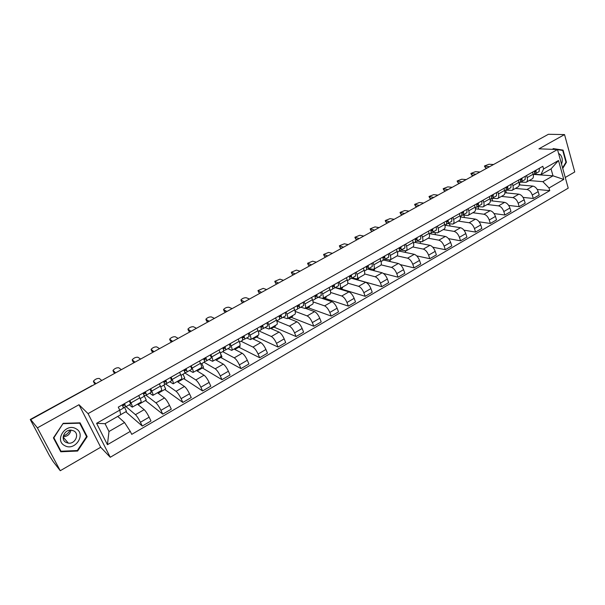 <?xml version="1.0" encoding="UTF-8"?>
<svg xmlns="http://www.w3.org/2000/svg" width="605" height="605" viewBox="0 0 605 605"><rect width="100%" height="100%" fill="white"/><g stroke="black" fill="none" stroke-linecap="round" stroke-linejoin="round"><path stroke-width="0.91" d="M565.252 177.477L574.75 171.964L564.533 134.582L548.402 134.28L30.742 419.62L37.404 427.871L60.258 470.72L100.695 447.246L110.254 457.274L568.216 188.147L557.5 149.533L88.058 413.623L78.99 404.73L37.404 427.871M60.258 470.72L53.111 461.502L49.428 455.633L30.258 419.492L91.302 386.05L30.258 419.492M564.533 134.582L538.942 148.822L557.5 149.533M507.905 156.597L507.088 157.05M30.401 419.613L31.407 420.868L30.742 419.62M126.021 406.651L135.452 414.659C136.927 416.119 138.583 418.652 140.421 422.252L142.273 426.049L150.985 420.982L149.155 417.185C147.333 413.593 145.669 411.082 144.171 409.645L137.456 404.178M132.276 407.135L141.018 402.143C141.404 401.811 141.003 400.381 139.808 397.848L130.967 402.877C132.177 405.411 132.601 406.84 132.245 407.157L129.198 404.843M130.967 402.877L129.841 400.57M120.667 414.667L126.483 411.347L124.411 407.127M125.764 411.755L142.273 426.049M139.808 397.848L138.696 395.549M145.926 395.156L155.946 402.877C157.482 404.276 159.153 406.772 160.945 410.349L162.753 414.138L171.298 409.161L169.513 405.38C167.736 401.811 166.065 399.33 164.5 397.954L157.474 392.751M150.653 388.765L151.749 391.057C152.921 393.59 153.299 395.027 152.883 395.375L149.669 393.189M138.106 404.707L146.259 400.049L144.353 396.094M145.434 400.518L162.753 414.138M152.921 395.352L161.497 390.452C161.936 390.096 161.58 388.652 160.423 386.126L159.342 383.835M165.422 383.85L176.063 391.306C177.658 392.653 179.33 395.11 181.092 398.672L182.846 402.438L191.24 397.553L189.501 393.795C187.762 390.24 186.083 387.805 184.464 386.474L177.129 381.536M171.079 377.18L172.145 379.464C173.28 381.982 173.612 383.434 173.143 383.812L169.771 381.755M158.155 393.258L165.679 388.955L163.872 385.113M164.764 389.476L182.846 402.438M173.181 383.789L181.598 378.98C182.09 378.586 181.78 377.134 180.661 374.624L179.602 372.347M184.865 372.96L195.816 379.948C197.464 381.241 199.151 383.661 200.868 387.2L202.577 390.951L210.812 386.156L209.126 382.413C207.424 378.881 205.73 376.476 204.059 375.206L196.428 370.517M191.127 365.806L192.163 368.082C193.26 370.593 193.555 372.052 193.025 372.453L189.501 370.525M177.84 382.012L184.767 378.049L183.005 374.223M183.754 378.632L202.577 390.951M193.071 372.43L201.336 367.719C201.881 367.296 201.609 365.836 200.52 363.325L199.499 361.056M204.021 362.266L215.206 368.793C216.908 370.041 218.602 372.423 220.288 375.947L221.952 379.675L230.044 374.971L228.395 371.243C226.731 367.727 225.03 365.359 223.305 364.134L215.395 359.688M210.805 354.643L211.818 356.905C212.884 359.408 213.126 360.875 212.552 361.306L208.884 359.499M197.17 370.971L203.522 367.341L201.805 363.529M202.418 367.969L221.952 379.675M212.605 361.283L220.712 356.655C221.309 356.209 221.075 354.734 220.023 352.239L219.025 349.977M222.67 351.656L234.256 357.842C236.01 359.037 237.712 361.389 239.361 364.883L240.979 368.604L248.927 363.976L247.324 360.27C245.69 356.776 243.989 354.439 242.212 353.26L234.029 349.055M230.134 343.678L231.11 345.931C232.146 348.42 232.358 349.902 231.73 350.363L227.919 348.669M216.159 360.119L221.952 356.814L220.643 353.834M220.764 357.487L240.979 368.604M231.783 350.333L239.739 345.788C240.382 345.319 240.193 343.837 239.172 341.349L238.204 339.102M241.002 341.228L252.966 347.081C254.766 348.23 256.475 350.545 258.093 354.023L259.666 357.729L267.471 353.184L265.92 349.486C264.317 346.015 262.608 343.716 260.785 342.581L252.338 338.596M249.109 332.916L250.069 335.155C251.067 337.635 251.234 339.118 250.568 339.609L246.613 338.029M243.845 336.713L243.066 336.342M234.823 349.463L240.072 346.461L239.777 345.773M238.793 347.187L259.666 357.729M250.621 339.579L258.433 335.117C259.121 334.618 258.978 333.128 257.98 330.655L257.042 328.417M259.016 330.973L271.35 336.509C273.195 337.613 274.912 339.897 276.493 343.353L278.028 347.043L285.696 342.574L284.184 338.898C282.618 335.442 280.894 333.173 279.034 332.092L270.329 328.326M267.758 322.336L268.68 324.567C269.656 327.04 269.785 328.538 269.066 329.052L264.982 327.577M262.124 326.329L261.33 325.982M253.155 338.989L257.881 336.289L257.594 335.601M256.528 337.061L278.028 347.043M269.127 329.014L276.795 324.635C277.536 324.114 277.423 322.616 276.462 320.151L275.54 317.92M276.75 320.907L289.409 326.118C291.308 327.176 293.024 329.43 294.575 332.871L296.064 336.539L303.604 332.153L302.129 328.492C300.594 325.059 298.87 322.82 296.957 321.777L288.018 318.23M286.067 311.953L286.974 314.169C287.912 316.634 288.01 318.132 287.246 318.669L283.034 317.307M280.092 316.128L279.276 315.802M271.176 328.689L275.396 326.284L275.109 325.596M273.959 327.101L296.064 336.539M287.307 318.638L294.839 314.335C295.618 313.783 295.543 312.286 294.612 309.828L293.72 307.612M295.127 311.363L307.166 315.908C309.102 316.929 310.826 319.145 312.339 322.571L313.798 326.224L321.202 321.913L319.765 318.26C318.26 314.85 316.536 312.641 314.577 311.643L305.412 308.3M304.058 301.744L304.943 303.952C305.858 306.402 305.911 307.915 305.109 308.474L300.776 307.211M297.758 306.107L297.312 305.941M288.887 318.57L292.616 316.445L292.336 315.765M291.103 317.307L313.798 326.224M305.177 308.437L312.573 304.209C313.398 303.642 313.352 302.129 312.452 299.687L311.583 297.478M313.087 301.88L324.613 305.88C326.587 306.856 328.318 309.042 329.808 312.445L331.222 316.082L338.505 311.84L337.106 308.21C335.631 304.814 333.899 302.644 331.903 301.683L322.457 298.522M321.747 291.716L322.601 293.917C323.486 296.352 323.509 297.864 322.669 298.454L318.215 297.282M306.296 308.626L309.548 306.765L309.284 306.092M307.968 307.673L331.222 316.082M322.737 298.409L330.005 294.264C330.867 293.667 330.852 292.154 329.982 289.719L329.135 287.519M330.64 292.472L341.764 296.011C343.776 296.949 345.515 299.104 346.967 302.492L348.351 306.115L355.506 301.948L354.144 298.333C352.7 294.953 350.96 292.812 348.934 291.89L335.14 287.655M339.125 281.854L339.957 284.048C340.819 286.475 340.804 287.995 339.919 288.6L335.359 287.526M323.418 298.847L326.208 297.252L325.951 296.579M324.56 298.197L348.351 306.115M339.995 288.562L347.134 284.486C348.034 283.866 348.056 282.346 347.209 279.918L346.385 277.733M347.822 283.163L358.621 286.316C360.678 287.209 362.418 289.341 363.847 292.707L365.186 296.314L372.226 292.215L370.903 288.615C369.489 285.257 367.742 283.14 365.67 282.263L351.565 278.292M356.201 272.167L357.018 274.345C357.85 276.765 357.812 278.292 356.889 278.913L352.216 277.937M340.252 289.228L342.604 287.889L342.347 287.216M340.88 288.872L365.186 296.314M356.965 278.875L363.983 274.867C364.913 274.231 364.974 272.704 364.149 270.291L363.348 268.113M364.634 273.952L375.206 276.78C377.293 277.635 379.04 279.737 380.439 283.087L381.747 286.672L388.667 282.641L387.374 279.064C385.99 275.721 384.243 273.634 382.141 272.795L367.643 269.059M372.998 262.638L373.792 264.809C374.601 267.221 374.525 268.749 373.565 269.391L368.8 268.507M356.814 279.767L358.727 278.678L358.478 278.005M356.942 279.699L381.747 286.672M373.648 269.346L380.545 265.413C381.513 264.756 381.604 263.228 380.802 260.823L380.023 258.653M381.082 264.854L391.511 267.402C393.636 268.219 395.39 270.299 396.759 273.626L398.03 277.196L404.836 273.233L403.58 269.671C402.219 266.351 400.472 264.287 398.332 263.485L383.479 259.984M389.514 253.268L390.286 255.431C391.064 257.828 390.966 259.363 389.975 260.029L385.098 259.227M373.096 270.465L374.593 269.611L374.351 268.945M383.381 273.415L398.03 277.196M390.051 259.984L396.827 256.112C397.833 255.439 397.954 253.903 397.175 251.506L396.419 249.351M397.167 255.862L407.551 258.176C409.714 258.963 411.461 261.012 412.807 264.317L414.047 267.871L420.747 263.977L419.522 260.43C418.184 257.125 416.429 255.091 414.259 254.319L399.353 251.12M405.751 244.057L406.499 246.205C407.263 248.602 407.127 250.137 406.106 250.818L401.138 250.099L401.017 246.742M389.121 261.315L390.21 260.687L389.975 260.029M400.276 264.612L414.047 267.871M416.701 255.87L429.8 258.706L436.386 254.871L435.199 251.34C433.891 248.05 432.136 246.046 429.928 245.312L423.334 249.109L412.844 246.969C413.888 246.28 414.032 244.738 413.283 242.348L412.542 240.208M423.334 249.109C425.519 249.857 427.274 251.877 428.597 255.166L429.8 258.706M421.723 234.997L422.456 237.137C423.19 239.52 423.031 241.062 421.972 241.758L416.883 241.115M404.889 252.308L405.584 251.907L405.252 250.962M422.063 241.713L428.612 237.977C429.679 237.266 429.852 235.723 429.127 233.341L428.408 231.208M429.928 245.312L414.765 242.348M428.204 238.204L438.859 240.177C441.075 240.896 442.837 242.885 444.13 246.159L445.303 249.684L451.784 245.91L450.627 242.393C449.341 239.126 447.579 237.145 445.348 236.442L429.943 233.712M437.438 226.081L438.149 228.214C438.859 230.588 438.678 232.131 437.589 232.849L432.378 232.282M420.399 243.444L420.203 241.758M432.772 247.203L445.303 249.684M437.672 232.796L444.115 229.121C445.219 228.395 445.416 226.852 444.713 224.485L444.01 222.36M443.314 229.582L454.128 231.397C456.382 232.078 458.144 234.044 459.407 237.296L460.556 240.805L466.931 237.092L465.805 233.59C464.542 230.346 462.787 228.387 460.518 227.722L444.917 225.211M452.895 217.316L453.584 219.434C454.279 221.801 454.068 223.343 452.948 224.084L447.624 223.585M435.6 234.717L434.935 232.728M448.517 238.635L460.556 240.805M453.039 224.031L459.369 220.417C460.503 219.668 460.73 218.125 460.042 215.766L459.361 213.648M458.189 221.09L469.162 222.746C471.446 223.396 473.208 225.34 474.449 228.577L475.56 232.07L481.845 228.418L480.741 224.931C479.508 221.702 477.746 219.766 475.454 219.131L460.337 216.945M468.104 208.687L468.777 210.797C469.45 213.149 469.208 214.699 468.058 215.456L462.636 215.025M450.18 226.058L449.462 223.873M463.967 230.172L475.56 232.07M468.157 215.395L474.38 211.841C475.545 211.084 475.795 209.534 475.129 207.182L474.464 205.08M472.83 212.726L483.962 214.238C486.269 214.858 488.031 216.779 489.248 219.993L490.337 223.472L496.516 219.872L495.442 216.409C494.232 213.194 492.47 211.289 490.148 210.684L475.469 208.778M483.07 200.195L483.728 202.297C484.378 204.641 484.113 206.192 482.941 206.963L477.405 206.607M464.549 217.558L463.793 215.191M479.13 221.816L490.337 223.472M483.032 206.902L489.158 203.409C490.352 202.637 490.625 201.079 489.982 198.743L489.332 196.648M487.252 204.498L498.528 205.866C500.857 206.449 502.619 208.347 503.821 211.546L504.873 215.009L510.96 211.47L509.917 208.014C508.729 204.823 506.96 202.932 504.615 202.357L490.33 200.716M497.802 191.838L498.437 193.933C499.072 196.262 498.785 197.82 497.582 198.599L491.948 198.319M478.714 209.201L477.912 206.668M494.035 213.565L504.873 215.009M497.681 198.546L503.708 195.105C504.918 194.318 505.22 192.761 504.593 190.431L503.965 188.344M501.447 196.391L512.866 197.616C515.218 198.175 516.988 200.051 518.16 203.235L519.188 206.676L525.178 203.189L524.164 199.756C523 196.58 521.23 194.712 518.863 194.167L504.918 192.745M512.299 183.618L512.919 185.697C513.532 188.019 513.221 189.577 511.996 190.371L506.34 190.159M492.667 200.981L491.857 198.379L493.113 197.767L493.257 194.424M508.684 205.428L519.188 206.676M512.095 190.318L518.024 186.93C519.264 186.128 519.582 184.57 518.984 182.249L518.364 180.177M515.43 188.412L526.985 189.501C529.36 190.03 531.13 191.876 532.279 195.044L533.285 198.478L539.184 195.044L538.193 191.619C537.051 188.457 535.281 186.62 532.892 186.098L519.249 184.888M526.577 175.518L527.182 177.59C527.772 179.904 527.439 181.462 526.184 182.271L520.534 182.135M506.415 192.904L505.719 190.59M523.083 197.396L533.285 198.478M526.289 182.211L532.12 178.883C533.391 178.067 533.731 176.509 533.149 174.202L532.544 172.13M124.547 422.54L130.279 431.403L107.425 444.69L96.588 423.326L119.767 410.137L120.682 414.743L105.043 423.681L108.983 431.509L124.547 422.54L117.748 416.421M534.086 174.452L553 175.836L551.042 168.878L540.878 174.686L543.592 168.984L542.829 166.299L118.278 407.135L119.767 410.137M543.592 168.984L558.506 160.499L563.769 179.42L549.015 188.004L542.874 181.666L553 175.836L563.769 179.42M130.279 431.403L131.731 434.352L549.764 190.636L549.015 188.004M110.254 457.274L88.058 413.623M100.695 447.246L78.99 404.73M80.079 422.827L63.177 423.318L53.422 437.876L60.765 451.776L77.629 451.043L87.18 436.659L80.079 422.827M562.741 168.409L566.431 162.269L563.081 150.108L553.174 148.596L552.713 149.352M529.209 180.547L542.874 181.666M540.878 174.686L534.48 174.225M537.248 189.471L549.764 190.636M519.975 184.948L519.347 182.839M107.425 444.69L108.983 431.509M96.588 423.326L105.043 423.681M551.042 168.878L558.506 160.499M85.948 435.343L87.18 436.659M77.19 450.536L77.629 451.043M559.708 149.972L563.081 150.108M565.947 162.246L566.431 162.269M122.664 405.63L124.796 405.085L124.305 403.716M123.412 407.369L125.749 406.81L124.562 403.573M130.574 404.064L125.764 406.794L130.574 404.064L129.41 400.82M95.272 384.054L94.153 382.935M123.458 408.11L119.782 410.205L123.458 408.11L122.263 404.874M101.746 380.484L99.318 378.465C97.171 378.261 95.204 379.154 93.427 381.142L95.9 383.706M143.597 393.863L145.555 393.295L145.117 391.904M144.285 395.617L146.508 394.989L145.412 391.738M151.25 392.297L146.531 394.982L151.25 392.297L150.169 389.045M114.882 373.247L113.687 372.128M144.27 396.267L140.163 398.604L144.27 396.267L143.158 393.016M121.348 369.678L118.792 367.764C116.644 367.575 114.708 368.453 112.984 370.373L115.6 372.846M164.121 382.299L165.944 381.71L165.543 380.318M164.764 384.054L166.889 383.396L165.876 380.129M166.927 383.373L171.54 380.749L170.542 377.482M134.151 362.622L132.888 361.503M160.764 386.875L164.689 384.651L163.66 381.384M140.61 359.06L137.932 357.245C135.777 357.079 133.871 357.933 132.2 359.793L134.96 362.176M70.014 430.17C68.622 433.006 66.399 434.904 63.336 435.872M64.735 445.635C74.922 451.678 86.591 434.087 75.996 428.748C65.877 422.509 53.928 440.327 64.735 445.635M66.066 442.444L68.357 443.147C75.262 444.236 79.83 433.868 73.765 430.904L71.329 430.163C64.448 429.179 60.001 439.548 66.066 442.444M63.185 436.742C67.495 436.485 70.074 434.284 70.906 430.14M63.336 423.666L79.701 423.19L86.583 436.591L77.334 450.528L60.992 451.239L53.883 437.77L63.109 423.424M59.555 449.485L60.992 451.239M561.546 164.106C562.824 160.363 562.385 157.179 560.215 154.57L558.574 153.413M552.947 148.966L556.608 149.503M557.53 149.639L562.718 150.433L565.962 162.216L562.582 167.842M552.879 149.359L553.114 148.966M184.268 370.925L185.977 370.336L185.599 368.944M184.858 372.695L186.892 372.014C187.217 371.667 186.907 370.578 185.962 368.74M186.937 371.984L191.46 369.413C191.785 369.065 191.482 367.969 190.545 366.138M153.088 352.186L151.757 351.066M184.737 373.24L180.986 375.372L184.737 373.24C185.047 372.899 184.737 371.81 183.791 369.973M159.538 348.624L156.74 346.899C154.593 346.756 152.71 347.588 151.084 349.395L153.988 351.687M204.036 359.756L205.609 359.181L205.284 357.774M205.466 358.175L205.004 357.941M204.573 361.533L206.539 360.837C206.895 360.467 206.607 359.378 205.685 357.555M211.016 358.281L206.562 360.822L211.016 358.281C211.387 357.918 211.107 356.821 210.185 354.999M171.707 341.923L170.315 340.804M200.837 364.074L204.414 362.04C204.77 361.677 204.475 360.588 203.552 358.757M178.15 338.369L175.231 336.735C173.083 336.614 171.223 337.424 169.657 339.178L172.697 341.379M223.442 348.775L224.924 348.208L224.614 346.809M224.871 347.414L223.873 347.232M223.926 350.567L225.824 349.856L225.045 346.567M230.225 347.353L225.854 349.841L230.225 347.353L229.461 344.063M190.008 331.835L188.563 330.716M223.737 351.044L220.333 352.987L223.737 351.044L222.95 347.754M196.444 328.281L193.418 326.738C191.271 326.632 189.433 327.434 187.905 329.128L191.082 331.238M242.499 337.991L243.853 337.454L243.603 336.04M243.868 336.698L242.423 336.713M242.93 339.783L244.768 339.08L244.065 335.783M244.821 339.05L249.094 336.622L248.398 333.317M208.007 321.913L206.502 320.794M242.718 340.244L239.474 342.09L242.718 340.244L242.008 336.947M214.435 318.366L211.304 316.907C209.156 316.823 207.341 317.602 205.859 319.251L209.164 321.278M261.209 327.388L262.472 326.882L262.252 325.46M262.525 326.171L260.778 326.435M261.602 329.196L263.379 328.492L262.736 325.188M263.432 328.454L267.622 326.072L267.002 322.767M225.71 312.15L224.152 311.038M261.368 329.634L258.274 331.396L261.368 329.634L260.717 326.329M232.123 308.618L228.887 307.242C226.746 307.174 224.954 307.937 223.51 309.533L226.943 311.477M279.593 316.975L280.765 316.498L280.569 315.069M280.849 315.818L279.351 316.4M279.934 318.79L281.658 318.086L281.091 314.774M281.718 318.056L285.832 315.712L285.28 312.399M243.119 302.553L241.743 302.001L241.1 300.511M279.684 319.213L276.742 320.884L279.684 319.213L279.109 315.901M249.525 299.021L246.19 297.728C244.049 297.683 242.272 298.431 240.873 299.982L244.428 301.834M297.652 306.743L298.734 306.289L298.575 304.859M298.847 305.646L297.448 306.236M297.947 308.565L299.619 307.869L299.12 304.549M299.679 307.832L303.725 305.533L303.234 302.213M260.248 293.115L258.834 292.593L258.169 291.096M297.675 308.974L294.885 310.562L297.675 308.974L297.168 305.654M266.639 289.591L263.213 288.373L257.957 290.582L261.625 292.359M315.402 296.684L316.392 296.253L316.264 294.824M316.536 295.641L315.213 296.208M315.651 298.507L317.277 297.819L316.838 294.499M317.338 297.781L321.308 295.527L320.884 292.2M277.098 283.828L275.646 283.337L274.965 281.832M315.364 298.908L312.717 300.42L315.364 298.908L314.918 295.58M283.48 280.312L279.956 279.162L274.761 281.333L278.542 283.027M332.841 286.793L333.756 286.392L333.65 284.955M333.915 285.802L332.674 286.346M333.045 288.63L334.625 287.95L334.247 284.622M334.694 287.904L338.588 285.696L338.225 282.361M293.675 274.685L292.185 274.231L291.489 272.719M332.75 289.016L330.232 290.445L332.75 289.016L332.364 285.689M300.05 271.176L296.435 270.102L291.3 272.235L295.195 273.853M349.985 277.067L350.817 276.704L350.749 275.26M351.006 276.13L349.834 276.651M350.144 278.913L351.687 278.24L351.369 274.912M351.755 278.202L355.581 276.024L355.279 272.689M309.994 265.693L308.467 265.262L307.748 263.75M349.841 279.291L347.459 280.644L349.841 279.291L349.516 275.956M316.354 262.184L312.656 261.194L307.567 263.281L311.575 264.824M366.842 267.508L367.598 267.168L367.553 265.731M367.802 266.623L366.698 267.115M366.955 269.361L368.453 268.696L368.195 265.361M368.528 268.658L372.287 266.518L372.037 263.183M326.057 256.838L324.492 256.444L323.758 254.924M366.645 269.732L364.391 271.01L366.645 269.732L366.373 266.397M332.402 253.344L328.621 252.414L323.584 254.471L327.698 255.938M383.411 258.108L384.099 257.798L384.077 256.354M384.311 257.269L383.283 257.73M383.487 259.969L384.946 259.318L384.742 255.976M388.712 257.17L384.992 259.288L388.712 257.17L388.523 253.835M341.863 248.126L340.267 247.755L339.518 246.235M383.162 260.332L381.037 261.541L383.162 260.332L382.95 256.989M348.193 244.632L344.336 243.777L339.352 245.796L343.564 247.188M399.708 248.867L400.321 248.579L400.329 247.135M400.555 248.065L399.587 248.504M399.746 250.727L404.874 247.974L404.73 244.639M401.244 250.039L404.874 247.974M357.426 239.55L355.8 239.202L355.029 237.682M399.413 251.083L397.402 252.224L399.413 251.083L399.255 247.74M363.749 236.063L359.809 235.269L354.878 237.258L359.188 238.574M415.733 239.769L416.285 239.52L416.308 238.067M416.527 239.013L415.627 239.429M415.733 241.645L417.117 241.009L417.019 237.667M417.2 240.964L420.762 238.937L420.679 235.595M372.748 231.102L371.092 230.785L370.305 229.257M415.393 241.992L413.502 243.066L415.393 241.992L415.287 238.65M379.055 227.624L375.039 226.89L370.162 228.849L374.563 230.097M431.501 230.823L431.985 230.596L432.03 229.151M432.235 230.112L431.395 230.497M431.456 232.698L432.809 232.078L432.764 228.735M432.893 232.033L436.394 230.036L436.364 226.694M387.835 222.784L386.149 222.496L385.347 220.969M431.115 233.046L429.338 234.052L431.115 233.046L431.062 229.703M394.127 219.312L390.043 218.647L385.211 220.575L389.711 221.755M447.004 222.02L447.503 220.371M447.692 221.347L446.913 221.71M446.929 223.903L448.252 223.29L448.252 219.948M448.335 223.245L451.776 221.286L451.791 217.944M402.696 214.593L400.979 214.329L400.162 212.801M446.581 224.243L444.917 225.189L446.581 224.243L446.581 220.901M408.972 211.13L404.821 210.525L400.034 212.423L404.624 213.535M462.265 213.361L462.727 211.735M462.908 212.726L462.182 213.066M462.152 215.251L463.445 214.646L463.498 211.304M463.528 214.593L466.916 212.673L466.977 209.33M417.337 206.524L415.59 206.282L414.758 204.755M461.804 215.584L460.239 216.469L461.804 215.584L461.842 212.234M423.598 203.076L419.378 202.516L414.629 204.392L419.31 205.435M477.284 204.838L477.708 203.242M477.874 204.24L477.209 204.55M477.133 206.728L478.396 206.139L478.495 202.796M478.487 206.086L481.814 204.195L481.92 200.852M431.751 198.576L429.981 198.357L429.127 196.837M476.778 207.061L475.326 207.886L476.778 207.061L476.869 203.719M437.997 195.135L433.717 194.636L429.013 196.481L433.777 197.464M492.062 196.451L492.447 194.878M492.606 195.884L491.994 196.179M493.204 197.714L496.478 195.854L496.629 192.511M445.953 190.749L444.161 190.552L443.291 189.032M490.163 199.438L491.517 198.674L491.653 195.324M452.192 187.316L447.844 186.869L443.178 188.684L448.025 189.607M506.612 188.193L506.96 186.643M507.103 187.663L506.544 187.928M506.393 190.091L507.603 189.524L507.784 186.181M507.693 189.463L510.907 187.641L511.104 184.298M459.951 183.035L458.129 182.861L457.244 181.341M506.03 190.416L504.774 191.127L506.03 190.416L506.211 187.074M466.168 179.609L461.766 179.216L457.138 181.008L462.069 181.871M520.935 180.063L521.245 178.543M521.374 179.564L520.867 179.806M520.686 181.969L521.858 181.409L522.085 178.067M521.956 181.349L525.125 179.549L525.352 176.214M473.738 175.435L471.9 175.284L470.992 173.764M520.315 182.286L519.158 182.944L520.315 182.286L520.534 178.944M479.939 172.017L475.485 171.676L470.894 173.446L475.901 174.24M535.032 172.062L535.319 170.557M535.433 171.593L534.971 171.812M534.752 173.968L535.901 173.416L536.166 170.073M536 173.355L539.115 171.586L539.388 168.25M487.327 167.94L485.467 167.812L484.545 166.299M534.381 174.278L533.315 174.89L534.381 174.278L534.646 170.943M493.514 164.53L489.006 164.242L484.454 165.989L489.536 166.723M532.892 186.098L526.985 189.501M518.863 194.167L512.866 197.616M504.615 202.357L498.528 205.866M490.148 210.684L483.962 214.238M475.454 219.131L469.162 222.746M460.518 227.722L454.128 231.397M445.348 236.442L438.859 240.177M414.259 254.319L407.551 258.176M398.332 263.485L391.511 267.402M382.141 272.795L375.206 276.78M365.67 282.263L358.621 286.316M348.934 291.89L341.764 296.011M331.903 301.683L324.613 305.88M314.577 311.643L307.166 315.908M296.957 321.777L289.409 326.118M279.034 332.092L271.35 336.509M260.785 342.581L252.966 347.081M242.212 353.26L234.256 357.842M223.305 364.134L215.206 368.793M204.059 375.206L195.816 379.948M184.464 386.474L176.063 391.306M164.5 397.954L155.946 402.877M144.171 409.645L135.452 414.659M518.984 182.249L512.919 185.697M504.593 190.431L498.437 193.933M489.982 198.743L483.728 202.297M475.129 207.182L468.777 210.797M460.042 215.766L453.584 219.434M444.713 224.485L438.149 228.214M429.127 233.341L422.456 237.137M413.283 242.348L406.499 246.205M397.175 251.506L390.286 255.431M380.802 260.823L373.792 264.809M364.149 270.291L357.018 274.345M347.209 279.918L339.957 284.048M329.982 289.719L322.601 293.917M312.452 299.687L304.943 303.952M294.612 309.828L286.974 314.169M276.462 320.151L268.68 324.567M257.98 330.655L250.069 335.155M239.172 341.349L231.11 345.931M220.023 352.239L211.818 356.905M200.52 363.325L192.163 368.082M180.661 374.624L172.145 379.464M160.423 386.126L151.749 391.057M533.149 174.202L527.182 177.59M524.164 199.756L518.16 203.235M509.917 208.014L503.821 211.546M495.442 216.409L489.248 219.993M480.741 224.931L474.449 228.577M465.805 233.59L459.407 237.296M450.627 242.393L444.13 246.159M435.199 251.34L428.597 255.166M419.522 260.43L412.807 264.317M403.58 269.671L396.759 273.626M387.374 279.064L380.439 283.087M370.903 288.615L363.847 292.707M354.144 298.333L346.967 302.492M337.106 308.21L329.808 312.445M319.765 318.26L312.339 322.571M302.129 328.492L294.575 332.871M284.184 338.898L276.493 343.353M265.92 349.486L258.093 354.023M247.324 360.27L239.361 364.883M228.395 371.243L220.288 375.947M209.126 382.413L200.868 387.2M189.501 393.795L181.092 398.672M169.513 405.38L160.945 410.349M149.155 417.185L140.421 422.252M538.193 191.619L532.279 195.044M92.285 385.703L91.438 386.164M122.573 405.456L124.592 404.314M93.51 381.657L94.282 383.199M143.461 393.605L145.397 392.501M113.082 370.903L113.831 372.43M163.963 381.967L165.815 380.916M132.321 360.323L133.047 361.851M184.086 370.547L185.864 369.534M151.227 349.932L151.938 351.452M203.84 359.332L205.541 358.364M169.816 339.715L170.512 341.228M223.237 348.321L224.765 347.452M188.087 329.664L188.768 331.177M242.287 337.507L243.354 336.902M206.055 319.788L206.721 321.293M260.997 326.889L261.617 326.541M223.729 310.07L224.379 311.567M241.115 300.519L241.743 302.001M258.222 291.111L258.834 292.593M275.048 281.862L275.646 283.337M291.602 272.764L292.185 274.231M307.9 263.803L308.467 265.262M323.94 254.985L324.492 256.444M339.723 246.311L340.267 247.755M355.271 237.765L355.8 239.202M370.578 229.348L371.092 230.785M385.65 221.067L386.149 222.496M400.487 212.907L400.979 214.329M415.113 204.868L415.59 206.282M429.512 196.95L429.981 198.357M443.699 189.146L444.161 190.552M457.683 181.462L458.129 182.861M471.461 173.892L471.9 175.284M485.036 166.428L485.467 167.812M412.852 246.969L406.189 250.773M507.187 156.68L506.317 157.474M92.436 385.619L91.113 385.952M166.912 383.381L171.54 380.749M160.764 386.882L164.689 384.651M63.154 437.135L68.357 443.147M63.23 438.451L64.191 438.338M186.922 371.999L191.46 369.413M200.845 364.074L204.414 362.04M244.798 339.065L249.094 336.622M263.379 328.492L267.622 326.072M281.658 318.086L285.832 315.712M299.619 307.869L303.725 305.533M317.277 297.819L321.308 295.527M334.663 287.927L338.588 285.696M351.724 278.217L355.581 276.024M368.498 268.673L372.287 266.518M417.117 241.009L420.762 238.937M432.809 232.078L436.394 230.036M448.252 223.29L451.776 221.286M463.445 214.646L466.916 212.673M478.396 206.139L481.814 204.195M493.113 197.767L496.478 195.854M490.163 199.446L491.517 198.674M507.603 189.524L510.907 187.641M521.858 181.409L525.125 179.549M535.901 173.416L539.115 171.586"/></g></svg>
